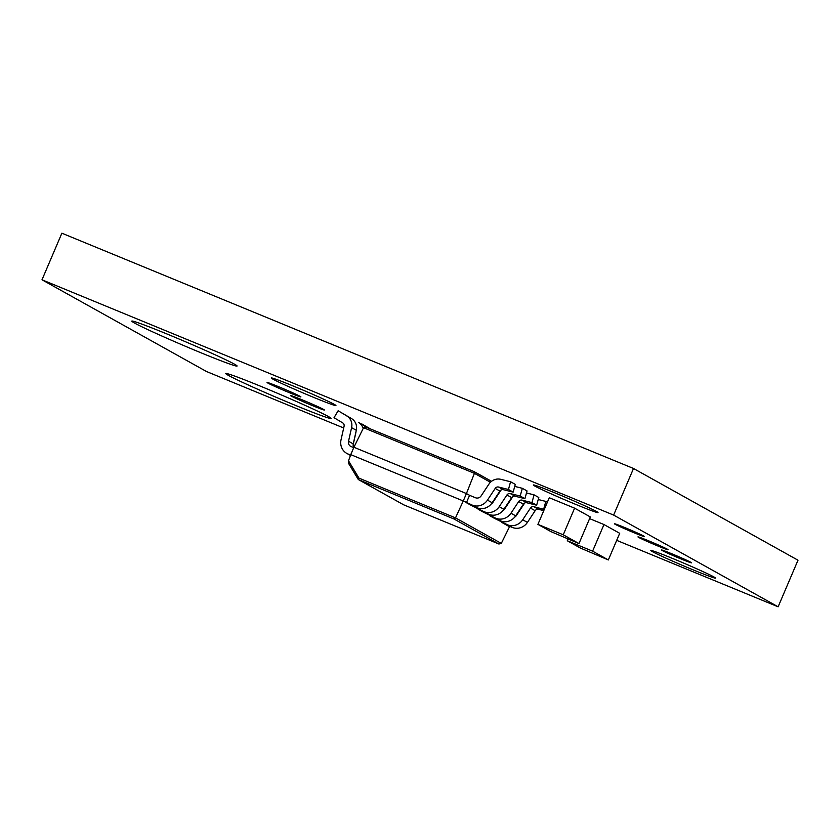 <?xml version="1.0" encoding="UTF-8"?>
<svg xmlns="http://www.w3.org/2000/svg" width="840" height="840" viewBox="0 0 840 840"><rect width="100%" height="100%" fill="white"/><g stroke="black" fill="none" stroke-linecap="round" stroke-linejoin="round"><path stroke-width="1.26" d="M358.071 479.094L348.506 463.281L358.082 479.168L358.974 478.139L455.511 517.881L453.968 518.973L358.827 479.808A1.607 1.522 119.1 0 1 358.134 479.209L358.082 479.168A1.607 1.607 0 0 0 358.68 479.735L403.546 504.756A1.607 1.522 119.1 0 1 403.399 504.661M348.695 463.544L348.516 460.803L358.974 478.139A1.607 0.525 -67.6 0 0 358.827 479.808L403.704 504.83A1.607 0.525 -67.6 0 1 403.715 504.84A1.607 0.525 -67.6 0 1 403.704 504.83A1.607 1.522 119.1 0 1 403.546 504.756A1.607 1.607 0 0 0 403.715 504.84L498.834 543.984L453.968 518.973M348.516 460.803L350.753 454.64L463.27 500.966L455.511 517.881L501.302 543.407L498.907 544.016L403.715 504.84M474.075 471.597L474.421 473.34L363.552 427.707L366.03 427.119L474.075 471.597L491.547 481.331M474.117 471.618L366.03 427.119M501.302 543.407L509.702 526.365M543.784 510.626L538.534 509.324A3.224 3.045 119.1 0 0 535.154 510.709L527.426 522.396A12.873 12.159 -60.9 0 1 512.295 527.426L506.384 525L509.534 526.754M506.384 525L501.669 522.365L502.089 521.388M536.655 505.218L538.797 497.49L534.082 494.865L531.941 502.593L536.655 505.218L526.785 502.772A3.224 3.045 119.1 0 0 523.404 504.157L515.676 515.844A12.873 12.159 -60.9 0 1 500.546 520.874L494.634 518.448L507.57 524.801A12.873 12.159 119.1 0 0 522.711 519.771L530.439 508.084A3.224 3.045 -60.9 0 1 533.82 506.688L544.278 509.471M494.634 518.448L489.919 515.812L490.34 514.836M524.906 498.666L527.048 490.938L522.333 488.313L520.191 496.041L524.906 498.666L515.035 496.219A3.224 3.045 119.1 0 0 511.655 497.616L503.927 509.292A12.873 12.159 -60.9 0 1 488.796 514.332L482.885 511.896L495.82 518.249A12.873 12.159 119.1 0 0 510.962 513.219L518.69 501.532A3.224 3.045 -60.9 0 1 522.071 500.136L531.941 502.593M482.885 511.896L478.17 509.261L478.59 508.284M513.156 492.125L515.298 484.386L510.584 481.761L508.442 489.489L513.156 492.125L503.286 489.668A3.224 3.045 119.1 0 0 499.905 491.064L492.177 502.751A12.873 12.159 -60.9 0 1 477.046 507.78L471.135 505.344L484.071 511.697A12.873 12.159 119.1 0 0 499.212 506.667L506.94 494.981A3.224 3.045 -60.9 0 1 510.321 493.594L520.191 496.041M471.135 505.344L466.421 502.719L469.57 495.317L466.431 493.563L474.421 473.34L490.455 482.276M363.552 427.707L353.903 447.248L466.431 493.563L463.27 500.966L472.322 505.144A12.873 12.159 119.1 0 0 487.463 500.115L495.191 488.429A3.224 3.045 -60.9 0 1 498.572 487.043L508.442 489.489M547.355 502.257L545.832 501.417L543.69 509.145M514.752 517.083A4.83 4.557 -60.9 0 0 516.401 515.519L524.139 503.832A11.267 10.637 119.1 0 1 524.748 502.992M538.24 499.517L545.832 501.417M503.003 510.531A4.83 4.557 -60.9 0 0 504.651 508.967L512.389 497.28A11.267 10.637 119.1 0 1 512.999 496.44M526.491 492.965L534.082 494.865M491.253 503.979A4.83 4.557 -60.9 0 0 492.902 502.415L500.64 490.728A11.267 10.637 119.1 0 1 501.249 489.888M514.742 486.413L522.333 488.313M469.57 495.317L475.482 497.753A4.83 4.557 -60.9 0 0 481.152 495.863L488.891 484.176A11.267 10.637 119.1 0 1 500.714 479.315L510.584 481.761M369.401 428.516L361.904 423.99L370.524 428.978M355.908 432.044A3.224 3.045 119.1 0 1 355.834 432.779L353.136 444.801M363.163 428.495A11.267 10.637 -60.9 0 0 358.575 422.52L363.29 425.145A11.267 10.637 119.1 0 1 365.526 426.962M353.819 447.457A4.83 4.557 -60.9 0 1 353.252 443.898L356.307 430.29A11.267 10.637 119.1 0 0 351.54 418.593L338.131 410.77L334.026 417.701L342.72 422.888A3.224 3.045 119.1 0 1 344.085 426.227L341.03 439.845A12.873 12.159 -60.9 0 0 346.762 453.38A12.873 12.159 -60.9 0 0 347.981 453.968L350.606 455.038M353.735 447.636L351.141 446.565A4.83 4.557 119.1 0 1 348.526 441.273L351.593 427.665A11.267 10.637 -60.9 0 0 346.826 415.968L338.405 410.886M350.753 454.64L353.903 447.248M566.034 536.33L578.97 543.564L590.321 516.936L574.602 508.169L563.241 534.797L537.915 524.37L549.276 497.742L574.602 508.169M550.861 531.573L540.687 525.903M540.698 525.924L537.915 524.37M566.013 536.34L563.241 534.797M578.97 543.564L550.872 531.594M592.61 551.166L608.339 559.944L619.7 533.306L603.971 524.538L592.61 551.166L567.294 540.75L568.019 539.059M580.24 547.953L567.294 540.75M589.606 518.627L603.971 524.538M608.339 559.944L580.24 547.974M713.895 576.933A35.154 1.292 -156.9 0 0 678.3 560.826A35.154 1.292 -156.9 0 0 650.832 550.494A35.154 1.292 -156.9 0 0 652.449 551.639A35.154 1.292 -156.9 0 0 688.034 567.746A35.154 1.292 -156.9 0 0 715.512 578.077A35.154 1.292 -156.9 0 0 713.895 576.933M596.4 511.423A35.154 1.292 -156.9 0 0 560.805 495.327A35.154 1.292 -156.9 0 0 533.337 484.985A35.154 1.292 -156.9 0 0 534.954 486.14A35.154 1.292 -156.9 0 0 570.538 502.236A35.154 1.292 -156.9 0 0 598.017 512.579A35.154 1.292 -156.9 0 0 596.4 511.423M667.296 549.182A16.349 0.598 -156.9 0 0 650.738 541.695A16.349 0.598 -156.9 0 0 637.959 536.886A16.349 0.598 -156.9 0 0 638.715 537.422A16.349 0.598 -156.9 0 0 655.274 544.908A16.349 0.598 -156.9 0 0 668.052 549.717A16.349 0.598 -156.9 0 0 667.296 549.182M690.795 562.286A16.349 0.598 -156.9 0 0 674.236 554.788A16.349 0.598 -156.9 0 0 661.458 549.98A16.349 0.598 -156.9 0 0 662.214 550.515A16.349 0.598 -156.9 0 0 678.773 558.012A16.349 0.598 -156.9 0 0 691.551 562.821A16.349 0.598 -156.9 0 0 690.795 562.286M328.44 416.556A57.236 2.1 -156.9 0 0 270.501 390.348A57.236 2.1 -156.9 0 0 225.782 373.517A57.236 2.1 -156.9 0 0 228.407 375.385A57.236 2.1 -156.9 0 0 286.346 401.604A57.236 2.1 -156.9 0 0 331.076 418.425A57.236 2.1 -156.9 0 0 328.44 416.556M234.444 364.151A57.236 2.1 -156.9 0 0 176.505 337.943A57.236 2.1 -156.9 0 0 131.786 321.111A57.236 2.1 -156.9 0 0 134.41 322.98A57.236 2.1 -156.9 0 0 192.35 349.199A57.236 2.1 -156.9 0 0 237.079 366.019A57.236 2.1 -156.9 0 0 234.444 364.151M334.32 404.407A35.154 1.292 -156.9 0 0 298.736 388.3A35.154 1.292 -156.9 0 0 271.257 377.969A35.154 1.292 -156.9 0 0 272.874 379.113A35.154 1.292 -156.9 0 0 308.469 395.22A35.154 1.292 -156.9 0 0 335.937 405.552A35.154 1.292 -156.9 0 0 334.32 404.407M323.558 409.406A18.396 0.672 -156.9 0 0 304.941 400.985A18.396 0.672 -156.9 0 0 290.567 395.577A18.396 0.672 -156.9 0 0 291.406 396.175A18.396 0.672 -156.9 0 0 310.034 404.596A18.396 0.672 -156.9 0 0 324.408 410.004A18.396 0.672 -156.9 0 0 323.558 409.406M300.058 396.312A18.396 0.672 -156.9 0 0 281.442 387.881A18.396 0.672 -156.9 0 0 267.067 382.473A18.396 0.672 -156.9 0 0 267.908 383.072A18.396 0.672 -156.9 0 0 286.534 391.503A18.396 0.672 -156.9 0 0 300.909 396.911A18.396 0.672 -156.9 0 0 300.058 396.312M643.797 536.077A16.349 0.598 -156.9 0 0 627.239 528.591A16.349 0.598 -156.9 0 0 614.46 523.782A16.349 0.598 -156.9 0 0 615.216 524.317A16.349 0.598 -156.9 0 0 631.775 531.804A16.349 0.598 -156.9 0 0 644.543 536.613A16.349 0.598 -156.9 0 0 643.797 536.077M616.697 540.351L778.124 606.805L613.63 515.088L42 279.794L206.493 371.511L343.686 427.98M42 279.794L61.877 233.195L633.507 468.489L613.63 515.088M778.124 606.805L798 560.207L633.507 468.489M538.534 509.324L533.82 506.688M535.154 510.709L530.439 508.084M527.426 522.396L522.711 519.771M512.295 527.426L507.57 524.801M526.785 502.772L522.071 500.136M523.404 504.157L518.69 501.532M515.676 515.844L510.962 513.219M500.546 520.874L495.82 518.249M515.035 496.219L510.321 493.594M511.655 497.616L506.94 494.981M503.927 509.292L499.212 506.667M488.796 514.332L484.071 511.697M503.286 489.668L498.572 487.043M499.905 491.064L495.191 488.429M492.177 502.751L487.463 500.115M477.046 507.78L472.322 505.144M363.29 425.145L358.575 422.52M350.49 455.364L347.981 453.968M353.252 443.898L348.526 441.273M356.307 430.29L351.593 427.665M351.54 418.593L346.826 415.968M350.459 455.438L346.762 453.38"/></g></svg>
